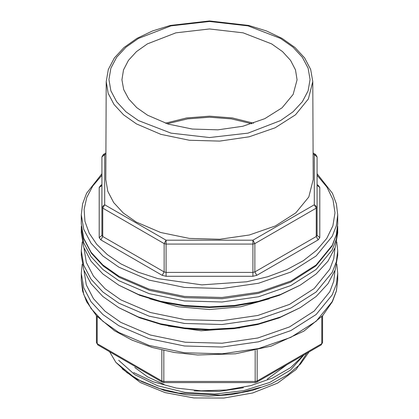 <?xml version="1.0" encoding="UTF-8"?>
<svg xmlns="http://www.w3.org/2000/svg" width="419" height="419" viewBox="0 0 419 419"><rect width="100%" height="100%" fill="white"/><g stroke="black" fill="none" stroke-linecap="round" stroke-linejoin="round"><path stroke-width="0.63" d="M109.542 351.703L115.864 362.341L127.015 372.721L141.627 381.547L159.011 388.418L178.531 393.09L220.64 395.138L241.428 392.404L260.859 387.282M118.708 360.288L134.824 374.696L157.586 385.721L184.962 392.378L214.528 394.075L243.643 390.665L269.721 382.447L290.44 370.155L303.958 354.877M308.997 351.97L300.496 364.074L287.706 374.869L271.334 383.799L252.06 390.513L230.801 394.688L208.583 396.138L186.303 394.792L165.002 390.712L136.191 378.975L115.864 362.341M303.854 354.94L290.608 367.604L272.554 378.053L250.688 385.658L226.328 390.005L201.047 390.801L176.2 388.031L153.234 381.824L133.698 372.58M134.761 367.489L147.582 376.901L164.169 384.406M194.175 390.927L219.221 391.393L243.465 387.748M267.249 379.153L287.025 364.656M147.582 115.246L136.772 107.652L128.712 98.994L123.705 89.598L121.939 79.825L123.526 69.915L128.444 60.378L136.5 51.579L147.388 43.864L175.86 32.823L209.5 28.948L243.14 32.823L271.612 43.864L282.5 51.579L290.556 60.378L295.474 69.915L297.061 79.825L293.148 94.443L282.071 107.788L264.777 118.703L242.748 126.266L217.875 129.822L192.279 129.062L168.16 124.061L147.582 115.246M312.789 81.6L313.192 179.557L308.793 196.961L295.819 212.873L275.403 225.925L249.295 234.986L219.755 239.275L189.33 238.427L160.645 232.508L136.175 222.033L123.249 212.931L113.654 202.545L107.762 191.279L105.808 179.557L106.211 81.6L108.306 69.491L114.35 57.974L124.019 47.494L136.903 38.396L152.511 30.975L170.266 25.475L209.5 20.95L248.739 25.475L266.494 30.975L282.097 38.396L294.981 47.494L304.65 57.974L310.694 69.491L312.789 81.6L308.405 98.936L295.484 114.785L275.147 127.785L249.143 136.809L219.718 141.083L189.409 140.239L160.838 134.342L136.463 123.909L123.584 114.843L114.026 104.499L108.16 93.269L106.211 81.6M105.913 153.941L104.703 154.642L103.325 154.501L101.943 156.895L101.943 207.017L101.943 156.895L104.703 154.642L104.703 204.765L166.092 240.207L252.908 240.207L314.297 204.765L314.297 154.642L313.087 153.941M317.057 184.606L318.199 185.266L319.812 187.518L319.812 237.641L318.199 239.893L256.81 275.335L252.908 276.268L166.092 276.268L162.19 275.335L100.801 239.893L99.188 237.641L101.943 235.389L101.943 207.017L104.703 204.765L102.755 208.143L102.755 236.515L164.143 271.957L164.143 243.586L102.755 208.143L101.943 207.017M317.057 156.895L315.675 154.501L314.297 154.642L317.057 156.895L317.057 235.389L317.057 185.266L319.812 187.518M167.191 123.757L187.602 118.891L209.5 117.231L231.398 118.891L251.809 123.757M165.39 123.165L186.633 117.969L209.5 116.194L232.367 117.969L253.61 123.165M122.144 368.767L140.444 382.589L165.07 392.613L193.761 397.93L223.893 398.05L252.709 392.959L277.572 383.128L296.196 369.453L306.886 353.186M322.572 315.737L322.572 342.538L321.766 343.664L321.766 316.612M97.234 316.612L97.234 343.664L97.81 344.926L96.428 342.538L96.428 315.737L96.428 342.538L97.234 343.664L161.854 380.976L161.854 349.985M168.176 326.019L201.115 330.785L239.857 327.909M300.182 285.198L279.216 295.332L257.523 302.026L233.98 306.148L209.5 307.541L185.02 306.148L161.477 302.026L139.784 295.332L118.818 285.198L138.254 294.405L160.425 301.245L184.48 305.461L209.5 306.881L234.52 305.461L258.575 301.245L280.746 294.405L300.182 285.198L316.13 273.979L327.977 261.178L335.273 247.289L337.74 232.844L337.74 228.339L336.352 239.202L332.22 249.834L316.125 269.475L290.854 285.575L258.575 296.741L222.07 302.02L184.48 300.957L149.049 293.635L118.823 280.693L102.875 269.475L91.023 256.674L83.727 242.784L81.26 228.339L81.317 226.113M337.683 226.113L337.74 228.339M81.26 228.339L81.26 232.844L83.727 247.289L91.023 261.178L102.87 273.979L118.823 285.198M300.182 307.714L279.216 317.848L257.523 324.547L233.98 328.669L209.5 330.057L185.02 328.669L161.477 324.547L139.784 317.848L118.818 307.714L138.254 316.921L160.425 323.767L184.48 327.977L209.5 329.402L234.52 327.977L258.575 323.761L280.746 316.921L300.182 307.714L316.13 296.495L327.977 283.694L335.273 269.805L337.74 255.36L337.74 250.855L336.352 261.723L332.22 272.35L316.125 291.991L290.854 308.091L258.575 319.262L222.07 324.542L184.48 323.473L149.049 316.151L118.823 303.209L102.875 291.991L91.023 279.19L83.727 265.3L81.26 250.855L82.213 241.852M84.02 248.121L86.309 262.383L93.411 276.105L105.049 288.754L120.772 299.831L150.442 312.527L185.224 319.681L222.112 320.687L257.905 315.444L289.508 304.414L314.182 288.555L329.79 269.234L333.734 258.79L334.98 248.121M149.803 298.82L178.248 306.776L209.5 309.51L240.752 306.776L269.197 298.82M336.787 241.852L337.74 250.855M81.26 250.855L81.26 255.36L83.727 269.805L91.023 283.694L102.87 296.495L118.823 307.714M138.411 120.541L171.025 133.122L209.5 137.542L247.975 133.122L280.589 120.541L293.091 111.742L302.382 101.712L308.101 90.823L310.034 79.5L308.101 68.177L302.382 57.288L293.091 47.253L280.589 38.454L247.975 25.873L209.5 21.458L171.025 25.873L138.411 38.454L125.91 47.253L116.618 57.288L110.899 68.177L108.966 79.5L110.899 90.823L116.618 101.712L125.91 111.742L138.411 120.541M99.188 237.641L99.188 187.518L100.801 185.266L101.943 184.606M101.943 175.262L92.751 186.026L86.759 197.511L84.14 209.416L84.952 221.405L89.184 233.153L96.716 244.335L107.343 254.647L120.772 263.802L138.202 272.193L157.963 278.63L201.843 284.889L246.712 281.767L267.683 276.765L286.758 269.663L303.298 260.697L316.78 250.159L326.747 238.39L332.88 225.778L334.98 212.732L332.979 199.685L326.935 187.057L317.057 175.262M81.26 214.832L81.26 223.835L83.727 238.28L91.023 252.17L102.875 264.97L118.823 276.189L149.049 289.131L184.48 296.453L222.07 297.516L258.575 292.237L290.854 281.07L316.125 264.97L332.22 245.33L336.352 234.703L337.74 223.835L337.74 214.832L336.352 225.694L332.22 236.321L316.125 255.962L290.854 272.062L258.575 283.234L222.07 288.513L184.48 287.444L149.049 280.128L118.823 267.181L102.875 255.962L91.023 243.161L83.727 229.272L81.26 214.832L82.606 203.912L86.586 193.274L101.943 173.749M166.092 244.052L166.092 272.423L252.908 272.423L252.908 244.052L166.092 244.052L164.143 243.586L166.092 240.207L166.092 244.052M254.857 243.586L254.857 271.957L316.245 236.515L316.245 208.143L254.857 243.586L252.908 244.052L252.908 240.207L254.857 243.586M318.199 239.893L316.245 236.515L317.057 235.389L319.812 237.641M317.057 207.017L316.245 208.143L314.297 204.765L317.057 207.017M252.908 276.268L252.908 272.423L254.857 271.957L256.81 275.335M162.19 275.335L164.143 271.957L166.092 272.423L166.092 276.268M101.943 235.389L102.755 236.515L100.801 239.893M317.089 185.507L318.199 185.266M99.188 187.518L101.917 185.586M101.911 185.507L100.801 185.266M257.146 349.985L257.146 380.976L321.766 343.664L321.19 344.926L322.572 342.538M163.808 350.431L163.808 381.442L255.192 381.442L255.192 350.431M84.02 270.643L86.309 284.904L93.411 298.627L105.049 311.27L120.772 322.352L150.442 335.043L185.224 342.203L222.112 343.203L257.905 337.96L289.508 326.935L314.182 311.071L329.79 291.75L333.734 281.306L334.98 270.643M336.808 264.274L337.74 273.377L336.352 284.239L332.22 294.866L316.125 314.507L290.854 330.607L258.575 341.778L222.07 347.058L184.48 345.989L149.049 338.672L118.823 325.731L102.875 314.507L91.023 301.711L83.727 287.822L81.26 273.377L81.26 280.133L83.727 294.573L91.023 308.463L102.875 321.263L118.823 332.482L149.049 345.429L184.48 352.746L222.07 353.814L258.575 348.535L290.854 337.363L316.125 321.263L332.22 301.622L336.352 290.996L337.74 280.133L336.399 291.022L332.435 301.638L322.724 315.57L303.932 331.125L271.172 346.12L235.541 353.777L197.627 355.013L174.304 352.463L152.181 347.451L132.022 340.139L114.502 330.764L96.401 315.711L86.586 301.68L82.606 291.048L81.26 280.133M97.81 344.926L162.425 382.238L161.854 380.976L163.808 381.442L163.808 382.605L255.192 382.605L255.192 381.442L257.146 380.976L256.575 382.238L321.19 344.926M337.74 223.835L336.316 235.075L332.094 246.011L315.853 265.986L290.597 282.181L258.481 293.373L222.201 298.674L184.837 297.647L149.573 290.372L119.394 277.451L103.32 266.133L91.29 253.113L83.81 238.825L81.26 223.835M317.057 173.749L332.414 193.274L336.394 203.912L337.74 214.832M313.087 153.008L315.675 154.501M103.325 154.501L105.913 153.008M317.057 185.266L317.083 185.586M337.74 273.377L337.74 280.133M162.425 382.238L163.808 382.605M255.192 382.605L256.575 382.238M81.26 273.377L82.192 264.274"/></g></svg>
